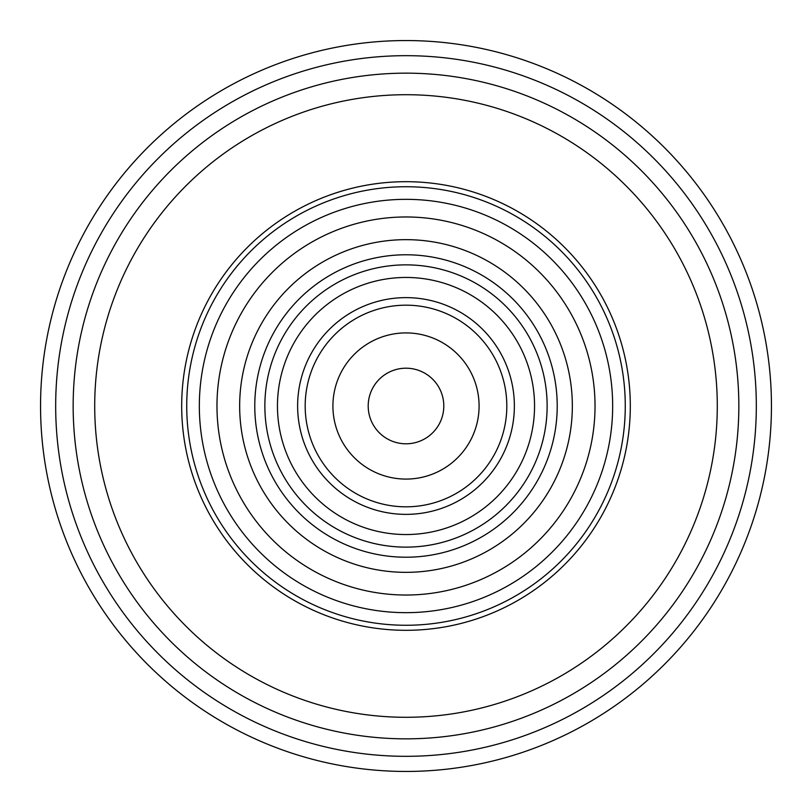 <?xml version="1.0" encoding="UTF-8"?>
<svg xmlns="http://www.w3.org/2000/svg" width="812" height="812" viewBox="0 0 812 812"><rect width="100%" height="100%" fill="white"/><g stroke="black" fill="none" stroke-linecap="round" stroke-linejoin="round"><path stroke-width="1.22" d="M340.664 191.419A224.305 224.305 0 0 0 191.419 471.336A224.305 224.305 0 0 0 471.336 620.581A224.305 224.305 0 0 0 620.581 340.664A224.305 224.305 0 0 0 340.664 191.419M469.864 615.76A219.27 219.27 0 0 1 196.24 469.864A219.27 219.27 0 0 1 342.136 196.24A219.27 219.27 0 0 1 615.76 342.136A219.27 219.27 0 0 1 469.864 615.76M345.8 208.298A206.664 206.664 0 0 0 208.298 466.2A206.664 206.664 0 0 0 466.2 603.702A206.664 206.664 0 0 0 603.702 345.8A206.664 206.664 0 0 0 345.8 208.298M595.023 404.711A189.023 189.023 0 0 1 407.289 595.023A189.023 189.023 0 0 1 216.977 407.289A189.023 189.023 0 0 1 404.711 216.977A189.023 189.023 0 0 1 595.023 404.711M239.662 407.137A166.338 166.338 0 0 1 404.863 239.662A166.338 166.338 0 0 1 572.338 404.863A166.338 166.338 0 0 1 407.137 572.338A166.338 166.338 0 0 1 239.662 407.137M364.892 270.985A141.136 141.136 0 0 0 270.985 447.107A141.136 141.136 0 0 0 447.107 541.015A141.136 141.136 0 0 0 541.015 364.892A141.136 141.136 0 0 0 364.892 270.985M368.557 283.033A128.54 128.54 0 0 0 283.033 443.443A128.54 128.54 0 0 0 443.443 528.967A128.54 128.54 0 0 0 528.967 368.557A128.54 128.54 0 0 0 368.557 283.033M376.636 309.555A100.81 100.81 0 0 0 309.555 435.364A100.81 100.81 0 0 0 435.364 502.445A100.81 100.81 0 0 0 502.445 376.636A100.81 100.81 0 0 0 376.636 309.555A100.81 100.81 0 0 1 502.445 376.636A100.81 100.81 0 0 1 435.364 502.445M379.955 474.289A73.09 73.09 0 0 0 474.289 432.045A73.09 73.09 0 0 0 432.045 337.711A73.09 73.09 0 0 0 337.711 379.955A73.09 73.09 0 0 0 379.955 474.289M419.469 370.678A37.809 37.809 0 0 0 370.678 392.531A37.809 37.809 0 0 0 392.531 441.322A37.809 37.809 0 0 0 441.322 419.469A37.809 37.809 0 0 0 419.469 370.678M411.014 717.25A311.29 311.29 0 0 0 717.25 400.986A311.29 311.29 0 0 0 400.986 94.75A311.29 311.29 0 0 0 94.75 411.014A311.29 311.29 0 0 0 411.014 717.25M411.359 738.798A332.839 332.839 0 0 0 738.798 400.641A332.839 332.839 0 0 0 400.641 73.202A332.839 332.839 0 0 0 73.202 411.359A332.839 332.839 0 0 0 411.359 738.798M400.357 55.723A350.327 350.327 0 0 0 55.723 411.643A350.327 350.327 0 0 0 411.643 756.276A350.327 350.327 0 0 0 756.276 400.357A350.327 350.327 0 0 0 400.357 55.723A350.327 350.327 0 0 1 756.276 400.357A350.327 350.327 0 0 1 411.643 756.276M400.113 40.6A365.451 365.451 0 0 0 40.6 411.887A365.451 365.451 0 0 0 411.887 771.4A365.451 365.451 0 0 0 771.4 400.113A365.451 365.451 0 0 0 400.113 40.6M361.949 261.342A151.215 151.215 0 0 1 550.658 361.949A151.215 151.215 0 0 1 450.051 550.658A151.215 151.215 0 0 1 261.342 450.051A151.215 151.215 0 0 1 361.949 261.342M437.566 509.672A108.372 108.372 0 0 1 302.328 437.566A108.372 108.372 0 0 1 374.433 302.328A108.372 108.372 0 0 1 509.672 374.433A108.372 108.372 0 0 1 437.566 509.672"/></g></svg>
